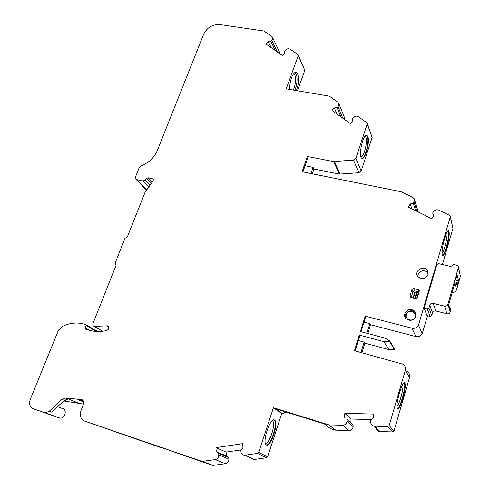 <?xml version="1.0" encoding="UTF-8"?>
<svg xmlns="http://www.w3.org/2000/svg" width="490" height="490" viewBox="0 0 490 490"><rect width="100%" height="100%" fill="white"/><g stroke="black" fill="none" stroke-linecap="round" stroke-linejoin="round"><path stroke-width="0.73" d="M360.952 156.916C363.905 157.308 367.825 141.739 365.877 137.335L365.019 136.214M293.339 90.031C295.691 84.274 296.162 79.147 294.753 74.633L293.878 73.463M446.868 232.542L446.874 232.566C447.903 235.862 444.497 250.764 442.152 253.238M361.92 158.331C365.215 158.613 369.515 141.371 367.384 136.471L366.465 135.234M450.102 307.64L450.604 310.697L448.76 304.578L454.892 283.073L456.594 289.615C455.865 291.556 454.408 292.493 452.221 292.432M455.657 279.759L457.06 274.78L458.475 280.525L457.103 285.413L455.657 279.759M265.366 443.187C269.298 444.767 276.225 423.446 272.624 420.971L272.262 420.751M294.907 90.295C297.259 83.968 297.675 78.474 296.168 73.812L294.894 72.324M448.497 231.66L448.172 230.931L449.005 231.77C450.42 236.437 444.559 258.04 442.623 255.229C445.036 254.788 449.765 235.77 448.497 231.66M402.805 384.35C403.974 387.676 399.693 403.987 397.047 406.265M397.519 408.335C400.391 408.035 406.43 385.403 404.305 382.947L404.832 383.094C407.196 385.961 399.693 411.808 397.482 408.299L397.476 408.286C394.934 405.836 402.621 379.315 404.771 383.009M367.861 136.563C370.201 141.953 364.928 160.904 361.804 158.27C357.884 156.439 363.402 132.38 367.059 135.387L367.861 136.563M433.117 303.347L444.528 306.152C446.194 306.397 447.321 305.766 447.921 304.272L458.364 267.705L458.23 266.327L456.809 265.249L453.636 264.526L450.831 266.462L438.507 263.638L436.841 264.569L424.083 308.143L427.243 308.927L428.934 307.996L429.742 305.221C430.343 303.733 431.47 303.108 433.117 303.347L435.83 310.997C434.226 310.758 433.136 311.364 432.548 312.816L431.764 315.523L430.122 316.43L427.041 315.658L424.659 309.594M435.83 310.997L446.947 313.759C448.571 313.998 449.667 313.392 450.255 311.934L450.604 310.697M458.364 267.705L460.386 276.256L456.594 289.615M460.386 276.256L458.438 267.197M413.07 298.024L414.699 292.536L416.5 292.53L418.356 292.916L416.696 298.508M415.82 298.686L415.104 298.526M61.967 399.411L65.746 398.039L68.147 399.007L64.38 400.367L51.701 412.163L49.227 411.269L61.967 399.411L64.38 400.367M266.376 444.932C270.866 445.906 278.185 422.748 274.271 420.083L274.051 419.924M296.395 90.54C298.741 84.207 299.163 78.712 297.669 74.051L296.401 72.563C293.388 70.658 289.026 81.842 289.866 89.45M442.623 255.229L442.335 254.622C440.786 250.298 446.776 228.101 448.681 231.041M279.815 53.735L279.471 52.001L272.636 37.62M297.497 90.73L304.805 70.346L298.3 55.058M338.933 103.831L344.219 116.932L344.409 119.352M355.091 350.895L359.783 335.791L359.305 335.099L383.976 341.683L389.654 341.505L389.795 341.052L385.06 338.106L360.401 331.565L365.197 316.136L411.986 328.208C414.889 328.729 417.051 327.73 418.485 325.207L450.31 216.788L449.691 215.435L438.911 210.155C436.713 209.334 434.899 209.843 433.472 211.686L432.695 212.93L433.736 215.563L431.764 218.718L408.305 207.068L410.265 203.969L413.284 203.362L414.062 202.131L414.221 198.738L412.721 197.323L401.353 191.798L302.067 171.714L307.359 156.463L333.568 161.578L353.504 160.083L358.852 172.731L361.161 170.992L372.143 137.439L367.298 123.376M358.852 172.731L339.466 174.109L313.955 169.007L312.314 173.791M414.601 199.957L418.276 212.017M442.409 264.533L452.932 228.383L450.359 216.433M411.986 328.208L415.937 336.593C418.742 337.108 420.843 336.14 422.227 333.696L427.501 315.768M415.937 336.593L370.556 324.741L367.843 333.537M361.914 352.769L364.879 343.153L388.815 349.609L394.315 349.45L394.45 349.009L389.795 341.052M376.093 428.125C376.498 429.987 377.619 431.114 379.456 431.519L392.643 431.953L393.985 430.973L409.554 377.459C410.118 374.954 409.334 372.976 407.208 371.518M68.141 399.007L65.746 398.039L81.701 399.607C83.576 400.324 84.194 401.806 83.557 404.066L80.893 410.902C79.447 415.783 80.697 419.177 84.641 421.075L202.045 461.409L215.239 459.602C217.554 459.007 218.736 457.452 218.785 454.928L218.675 453.342L216.225 451.627L215.943 447.64L242.636 443.646L242.967 447.652L240.811 450.065L240.939 451.658C241.294 453.875 242.525 455.075 244.645 455.253L257.55 453.397L258.665 452.429L273.432 407.741L328.716 424.824L335.448 430.153L348.96 430.612C351.373 430.441 352.757 429.124 353.094 426.668L353.155 425.1L350.858 422.986L351.018 419.042L371.469 419.593M335.448 430.153L330.327 428.566L324.368 423.911L275.019 408.654L282.234 413.634L285.039 412.647L285.578 411.918M251.027 457.887L254.004 459.528L266.523 457.746L267.601 456.803L281.775 413.493L282.234 413.634M154.785 445.22L212.672 465.439L225.474 463.705C227.721 463.136 228.861 461.629 228.904 459.179L228.787 457.642L226.398 455.976L226.111 452.111L240.951 449.912M161.835 447.866L162.343 447.817M161.21 447.75L84.641 421.075M83.545 404.097L63.737 400.967M57.581 406.694L61.967 408.36C67.485 408.672 65.427 418.785 59.964 418.093L33.375 408.85L45.374 412.88L49.227 411.269M353.504 160.083L355.887 158.288L367.261 123.872L366.912 122.776L358.355 116.724C356.579 115.732 354.876 115.983 353.241 117.471L352.298 118.494L352.678 120.975L350.295 123.566L331.975 110.452L334.333 107.898L337.12 107.696L338.59 105.95L338.97 104.027L337.849 102.214L329.262 96.144L286.221 88.843L298.269 55.603L297.975 54.611L290.258 49.257C288.647 48.388 287.067 48.651 285.511 50.053L284.61 51.015L284.886 53.275L282.614 55.701L266.07 44.088L268.324 41.693L270.903 41.448L272.33 39.782L272.71 37.951L271.736 36.407L263.975 31.017L219.979 24.616C212.531 24.267 207.099 27.465 203.668 34.208L157.4 150.338C154.564 157.008 149.75 161.908 142.97 165.032L140.685 166.049L139.289 167.5L135.436 177.086L136.006 179.358L146.639 189.912M268.324 41.693L271.264 47.738M270.903 41.448L275.3 50.568M334.333 107.898L336.851 113.943M337.12 107.696L340.862 116.816M418.356 292.916L418.576 293.479L417.278 297.865M148.703 187.027L142.909 181.006L145.34 180.05L146.731 178.336L148.194 177.76L153.156 178.93L153.125 180.847L145.095 192.203L127.333 236.94L125.017 238.269L115.101 263.216L116.026 265.415L93.002 323.418C92.573 324.864 92.965 325.832 94.178 326.334L107.512 325.844C109.484 327.43 109.246 328.98 106.789 330.499C100.885 331.871 95.225 331.84 89.805 330.413L85.407 329.115L84.99 327.871L86.13 325.538L85.817 324.607L83.772 324.006C77.022 322.224 70.144 322.922 63.137 326.089L58.463 330.18L30.209 399.583C28.806 404.048 29.859 407.135 33.375 408.85M67.608 401.604L64.417 400.33L67.577 401.598M64.496 400.263L68.196 401.739M424.083 308.143L424.64 309.668M218.675 453.342L228.787 457.642M216.225 451.627L226.398 455.976M215.943 447.64L226.111 452.111M274.602 420.108L274.774 420.236C279.055 423.28 270.094 448.963 266.156 444.767C261.966 441.772 270.633 416.647 274.602 420.108M307.359 156.463L307.922 157.535L302.943 171.892M310.985 173.521L313.098 167.378L313.955 169.007M432.695 212.93L433.509 215.931M410.265 203.969L411.833 208.82M413.284 203.362L415.587 210.682M273.432 407.741L281.775 413.493M328.716 424.824L335.785 430.208M353.155 425.1L347.006 419.581L346.938 421.198C346.583 423.734 345.156 425.093 342.657 425.277L329.066 424.879M347.006 419.581L350.858 422.986M344.642 417.407L344.813 413.34L351.018 419.042M359.305 335.099L354.448 350.724L402.921 364.217C405.114 365.712 405.916 367.751 405.328 370.336L389.152 425.577L387.768 426.588L374.146 426.159C371.91 425.614 370.74 424.181 370.63 421.853L370.685 420.224L373.251 418.166L373.38 414.062L344.813 413.34M389.654 341.505L394.315 349.45M383.976 341.683L388.815 349.609M364.879 343.153L364.156 342.112L360.946 352.5M364.033 322.108L369.858 323.627L366.881 333.286M369.858 323.627L370.556 324.741M361.038 331.736L365.656 316.871L365.197 316.136M142.909 181.006L136.594 179.603M411.968 289.455L413.634 288.524L418.319 289.657L419.024 290.092L419.25 291.219L417.327 297.724L415.649 298.655L410.302 297.118L410.032 295.936L411.968 289.455L412.929 291.801L411.208 297.565M428.027 274.749L427.354 270.486C423.574 264.551 413.438 271.227 417.933 276.685C422.006 279.937 425.375 279.294 428.027 274.749M415.777 316.307C416.286 314.347 415.857 312.62 414.497 311.125C409.597 305.723 400.698 314.163 406.271 318.941C410.375 321.44 413.548 320.564 415.777 316.307M364.156 342.112L358.306 340.538M418.546 325.225L422.282 333.708M422.227 333.696L418.485 325.207M419.03 291.96L414.583 290.882L412.929 291.801M415.667 313.563L415.918 313.876M417.841 276.562L418.031 274.663C420.788 270.076 424.175 269.512 428.193 272.973L428.223 273.028M305.068 165.773L313.098 167.378M415.14 316.883C416.782 311.438 407.827 309.196 406.265 314.635C404.587 320.056 413.572 322.359 415.14 316.883M415.973 314.28L414.81 312.381C410.687 307.763 402.547 313.955 406.235 318.904M455.902 280.733L458.377 281.174M455.725 280.035L458.475 280.525M429.742 305.221L432.548 312.816M446.947 313.759L444.528 306.152M447.921 304.272L450.255 311.934M428.934 307.996L431.764 315.523M415.422 298.594L417.192 292.634M414.748 298.435L416.5 292.53M413.425 298.11L415.104 292.475M304.805 70.346L298.269 55.603M271.797 40.499L277.297 51.971M334.26 161.614L340.14 174.146M355.887 158.288L361.161 170.992M367.261 123.872L372.143 137.439M338.051 106.685L342.724 118.145M427.243 308.927L430.122 316.43M44.455 412.684L59.07 417.903M75.993 398.836L83.808 402.057M81.701 399.607L82.485 399.938M116.001 264.655L115.567 264.312M218.785 454.928L228.904 459.179M245.178 455.21L254.518 459.491M257.55 453.397L266.523 457.746M258.665 452.429L267.601 456.803M215.239 459.602L225.474 463.705M333.568 161.578L339.466 174.109M282.761 411.049L285.039 412.647M450.31 216.788L452.932 228.383M414.062 202.131L416.929 211.349M342.657 425.277L348.96 430.612M346.938 421.198L353.094 426.668M374.666 426.208L379.964 431.568M387.768 426.588L392.643 431.953M389.152 425.577L393.985 430.973M405.328 370.336L409.554 377.459M410.032 295.936L410.645 297.387M413.634 288.524L414.583 290.882M418.319 289.657L419.109 291.697M86.044 324.741L97.584 331.503M86.13 325.538L96.248 331.448M84.99 327.871L89.002 330.187M106.44 325.832L108.835 327.296M94.399 326.377L102.6 331.246M202.597 461.458L213.205 465.488M202.045 461.409L212.672 465.439M145.34 180.05L150.112 185.049M146.731 178.336L151.398 183.26M148.194 177.76L152.249 182.066M152.782 178.77L153.578 179.628M272.171 420.83L272.624 420.971M366.581 135.295L367.059 135.387M295.568 72.428L296.401 72.563M45.374 412.88L59.964 418.093M66.089 398.082L80.066 403.736M78.351 399.019L83.551 401.169M116.038 264.723L115.456 264.282M136.006 179.358L146.498 190.108M244.645 455.253L254.004 459.528M274.271 420.083L274.774 420.236M282.54 413.707L275.398 408.776M328.931 424.873L335.656 430.196M374.146 426.159L379.456 431.519M415.293 312.957L414.497 311.125M107.512 325.844L108.351 326.365M94.178 326.334L102.484 331.265M428.193 272.973L427.354 270.486M213.058 465.5L202.444 461.47M419.024 290.092L419.299 290.809M153.156 178.93L153.45 179.242"/></g></svg>
